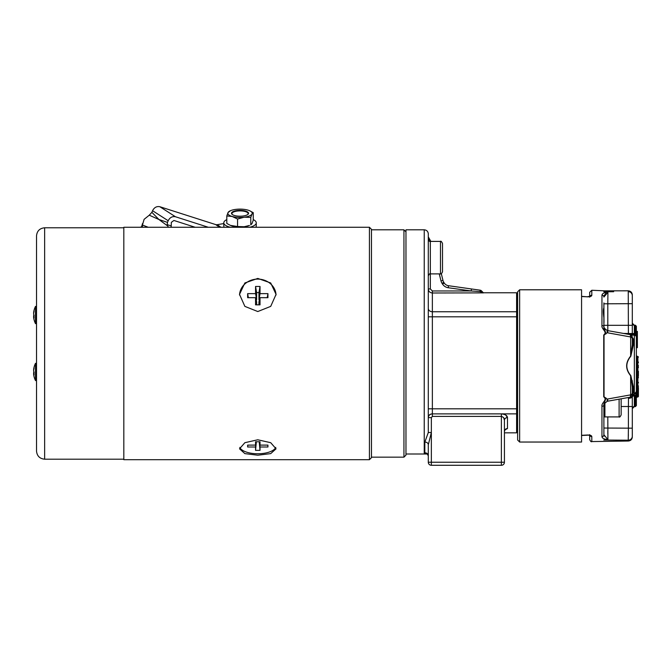<?xml version="1.0" encoding="UTF-8"?>
<svg xmlns="http://www.w3.org/2000/svg" width="672" height="672" viewBox="0 0 672 672"><rect width="100%" height="100%" fill="white"/><g stroke="black" fill="none" stroke-linecap="round" stroke-linejoin="round"><path stroke-width="1.01" d="M503.74 417.883L504.428 420.227L504.428 462.235A3.041 3.041 0 0 1 501.379 465.284L431.348 465.284A3.041 3.041 0 0 1 428.299 462.235L428.299 444.78A3.041 2.646 0 0 0 424.822 442.159L428.299 432.516L428.299 233.873C428.064 231.403 426.712 230.051 424.242 229.807L405.972 229.807L405.972 454.003L428.198 454.003L424.242 454.003L424.242 229.807M440.479 241.408C440.824 240.794 441.504 241.475 442.512 243.44L442.512 271.858C441.504 273.823 440.824 274.495 440.479 273.89L440.479 241.408L430.332 241.408L430.332 288.935L432.365 290.968L471.181 290.968L448.207 287.725A8.123 8.123 0 0 1 442.529 284.105L442.067 283.391A8.123 8.123 0 0 1 440.992 280.913L439.27 273.89M426.854 453.314L424.822 452.911L424.822 442.159M505.092 429.794L507.469 428.56L507.469 417.598A3.041 2.629 180 0 0 504.428 420.227C504.529 418.337 503.513 417.06 501.379 416.405L432.365 416.405L431.348 417.631L428.299 417.631C428.526 415.363 429.878 414.12 432.365 413.885L501.379 413.885C505.252 414.28 507.276 415.514 507.469 417.598L505.823 415.111M504.924 414.616L503.857 414.221M448.207 287.725L448.493 285.718A6.09 6.09 0 0 1 444.234 283.004L443.772 282.29L444.234 283.004A6.09 6.09 0 0 0 448.493 285.718L480.228 290.195L479.942 291.589L483.487 292.883L432.365 292.992L432.365 316.806L428.299 316.806L428.299 308.381A4.057 3.368 0 0 0 432.365 311.749L516.6 311.749L516.6 292.774L517.616 293.79L517.616 316.806L516.6 316.806L516.6 311.749A1.016 0.84 180 0 1 517.616 312.598M517.616 408.811L517.616 413.028A1.016 0.84 180 0 1 516.6 413.868L516.6 316.806L432.365 316.806L432.365 408.811L517.616 408.811M432.365 290.968L432.365 292.992C429.895 292.757 428.543 291.404 428.299 288.935L430.332 288.935M431.348 417.631L431.348 432.516L428.299 444.78M428.299 432.516L431.348 432.516L431.348 465.284A3.041 3.041 0 0 1 428.299 462.235L501.379 462.235L501.379 413.885M507.469 428.56A3.041 2.932 -0 0 0 504.428 431.491L505.117 429.626M424.822 452.911A3.041 2.932 180 0 1 428.299 455.809L426.796 453.281M442.512 257.645L442.512 262.718M481.379 290.774A2.033 2.033 0 0 0 480.228 290.195A2.033 2.033 0 0 1 481.379 290.774A2.033 2.033 0 0 0 480.228 290.195A2.033 2.033 0 0 1 481.379 290.774L483.487 292.883L481.379 290.774A2.033 0.445 135 0 0 479.942 291.589L471.181 290.968L471.467 288.96M441.311 273.706L442.966 280.426A6.09 6.09 0 0 0 443.772 282.29L442.067 283.391M429.299 241.122L428.299 236.855L430.861 241.408M428.299 236.855L428.627 237.964A2.033 1.302 147 0 1 428.627 239.072M371.465 229.303L371.465 457.666L369.432 459.698L369.432 227.27L371.465 229.303M275.772 447.409A18.27 7.72 0 0 1 257.788 453.768A18.27 7.72 0 0 1 239.803 447.409M257.788 455.221L270.707 453.617L276.058 448.812L270.707 442.697L257.788 439.782L244.877 442.697L239.518 448.812L244.868 453.617L257.788 455.221M239.534 295.016A18.27 16.556 180 0 1 257.788 279.098A18.27 16.556 180 0 1 276.041 295.016M257.788 311.539L270.707 306.382L276.058 294.37L270.707 282.962L257.788 278.426L244.877 282.962L239.518 294.37L244.868 306.382L257.788 311.539M34.087 376.765A19.286 18.127 0 0 1 33.995 376.404A19.345 19.345 0 0 0 35.507 380.579L35.507 363.325L36.523 363.325L36.523 306.911M33.995 376.404A19.286 18.127 0 0 1 33.6 373.901A19.286 6.594 0 0 0 34.087 374.942A18.799 17.665 0 0 1 34.028 373.514A18.799 17.665 0 0 1 34.087 372.086A19.286 6.594 180 0 1 33.6 371.045A19.286 18.127 0 0 1 34.087 368.18A18.799 6.434 180 0 1 34.087 367.139A19.286 18.127 180 0 0 33.995 367.5A19.286 18.127 180 0 0 33.6 370.003L33.718 370.003M33.995 371.952A19.286 6.594 0 0 0 33.6 372.859A19.286 18.127 180 0 0 33.718 373.901M36.523 444.587L36.523 363.325M36.523 235.897L36.523 451.072C37.01 456.002 39.715 458.707 44.646 459.194L44.646 227.783C39.715 228.262 37.002 230.966 36.523 235.897L36.523 306.39L35.507 306.39L35.507 323.644L36.523 323.644M371.465 457.162L403.939 457.162L403.939 229.807L405.972 231.84M33.718 313.068L33.6 313.068A19.286 18.127 0 0 1 33.995 310.565A19.286 18.127 0 0 1 34.087 310.204A18.799 6.434 0 0 0 34.087 311.245A19.286 18.127 180 0 0 33.6 314.11A19.286 6.594 0 0 0 34.087 315.151A18.799 17.665 180 0 0 34.028 316.579A18.799 17.665 180 0 0 34.087 318.016A19.286 6.594 180 0 1 33.6 316.974A19.286 18.127 180 0 0 33.995 319.469A19.286 18.127 180 0 0 34.087 319.83M369.432 227.27L123.816 227.27L123.816 459.698L369.432 459.698M139.759 227.27L141.355 226.993M33.718 316.974A19.286 18.127 0 0 1 33.6 315.932A19.286 6.594 180 0 1 33.995 315.017M405.972 454.003L405.972 455.129L403.939 457.162M33.6 315.932L34.037 315.932M33.6 316.974L34.028 316.974M33.6 373.901L34.028 373.901M33.6 372.859L34.037 372.859M260.022 304.853L260.022 297.679L267.935 297.679L267.935 293.63L260.022 293.63L260.022 286.457L255.553 286.457L255.553 293.63L247.64 293.63L247.64 297.679L255.553 297.679L255.553 304.853L260.022 304.853M260.022 450.341L260.022 446.998L267.935 446.998L267.935 445.108L260.022 445.108L260.022 441.764L255.553 441.764L255.553 445.108L247.64 445.108L247.64 446.998L255.553 446.998L255.553 450.341L260.022 450.341L259.224 441.764M258.955 304.853L258.955 301.862L260.022 297.679M255.553 297.679L256.62 301.862L256.62 304.853M248.346 297.679L247.64 293.63M259.493 299.746L258.955 299.746L258.955 292.572L256.62 292.572L256.62 299.746L256.082 299.746M256.62 299.746L255.553 293.63M256.62 292.572L255.553 286.457M258.955 292.572L260.022 286.457M258.955 299.746L260.022 293.63M267.229 297.679L267.935 293.63M259.535 441.764L260.022 446.998M256.351 441.764L255.553 450.341M256.04 441.764L255.553 446.998M247.817 445.108L247.64 446.998M255.889 441.764L255.553 445.108M259.686 441.764L260.022 445.108M267.758 445.108L267.935 446.998M237.124 210.546A8.526 2.915 180 0 1 246.128 211.252A8.526 2.915 180 0 1 247.968 214.351A8.526 2.915 180 0 1 242.928 216.031A8.526 2.915 180 0 1 232.084 214.351A8.526 2.915 180 0 1 237.124 210.546M247.758 214.519A8.123 2.78 0 0 0 248.144 213.671A8.123 2.78 0 0 0 237.258 211.058A8.123 2.78 0 0 0 231.907 213.671A8.123 2.78 0 0 0 232.294 214.519M249.556 210.697L253.252 212.671L252.017 214.015L250.782 217.409L244.171 217.207A12.18 4.166 180 0 1 232.184 216.476A12.18 4.166 180 0 1 228.035 212.562A12.18 4.166 180 0 1 230.572 210.664A12.18 4.166 180 0 1 235.88 209.37A12.18 4.166 180 0 1 247.867 210.101A12.18 4.166 180 0 1 249.48 210.664A12.18 4.166 180 0 1 252.017 214.015A12.18 4.166 180 0 1 244.171 217.207L237.56 219.047L237.56 226.54L244.171 226.741A12.18 4.166 180 0 1 232.184 226.01A12.18 4.166 180 0 1 230.572 225.456A12.18 4.166 180 0 1 230.404 225.38L237.56 226.54M249.48 225.456A12.18 4.166 180 0 1 244.171 226.741L249.48 225.456M250.782 217.409L250.782 224.902L252.017 223.558L253.252 220.164L253.252 212.671M237.56 219.047L232.184 216.476L226.8 215.947L226.8 223.44L230.572 225.456M226.8 215.947L228.035 212.562L230.572 210.664M226.8 219.601A16.237 5.552 0 0 0 223.784 222.827A16.237 5.552 0 0 0 230.286 227.27M223.784 222.827L223.784 225.876A16.237 5.552 0 0 0 224.305 227.27M249.766 227.27A16.237 5.552 0 0 0 256.267 222.827A16.237 5.552 0 0 0 253.252 219.601M255.746 227.27A16.237 5.552 0 0 0 256.267 225.876L256.267 222.827M142.246 227.27L142.439 225.036L148.243 227.27M171.167 227.27L171.343 222.356L173.914 220.466L195.174 227.27M167.488 222.398L167.194 224.633L167.714 226.019L158.92 219.5L149.268 215.2L151.88 212.327L158.92 219.5L167.488 222.398L168.176 220.735L152.552 210.706C154.258 207.446 156.685 206.111 159.827 206.716L215.67 224.582A4.057 3.419 124.8 0 0 217.207 224.683L223.784 223.574M159.827 206.716L175.459 216.754L208.337 227.27M152.552 210.706L151.88 212.327M171.142 225.893L167.194 224.633M175.459 216.754C172.309 216.149 169.89 217.476 168.176 220.735M142.464 226.472L141.893 225.758L142.506 223.541M149.268 215.2L144.11 219.332L142.439 225.036M167.714 226.019L168.504 227.27M141.271 227.27L141.893 225.758M519.649 442.042L517.616 440.009L517.616 291.824L519.649 289.792L519.649 442.042L581.566 442.042L581.566 365.912L581.566 435.313L587.748 435.002C590.302 435.061 591.654 435.574 591.805 436.548L591.805 441.571C591.276 442.126 590.57 441.445 589.68 439.547L589.68 435.397M519.649 289.792L581.566 289.792L581.566 365.912L581.566 296.52L587.748 296.831C590.302 296.772 591.654 296.26 591.805 295.285A2.033 1.898 0 0 0 589.882 296.36L589.68 297.175M636.367 331.405L637.384 331.405L637.384 347.651L636.367 347.651M603.893 317.251L603.893 307.793C603.187 309.33 603.187 312.631 603.893 317.705L603.893 330.254M603.893 307.306L603.893 302.929M606.371 439.438L607.051 439.522C603.842 439.093 602.146 438.144 601.952 436.666L601.952 406.258C601.196 402.822 607.841 399.983 603.742 396.858L603.742 334.975C607.841 331.85 601.196 329.011 601.952 325.567L601.952 295.168C602.146 293.689 603.842 292.732 607.051 292.312L603.8 291.782A4.057 4.007 180 0 0 603.985 291.791C603.985 290.48 603.985 290.48 603.985 291.791L607.925 292.253L607.807 303.794L603.893 303.794L603.985 322.526M636.367 391.558L634.343 394.22L634.343 335.261A2.033 1.856 180 0 1 636.367 337.117L636.367 393.154M604.951 439.11L606.278 439.421M607.807 416.917L607.925 439.58L603.8 440.042C603.8 441.353 603.8 441.353 603.8 440.042C603.8 441.353 603.8 441.353 603.8 440.042L607.051 439.522A2.033 1.075 -85.7 0 0 607.286 439.379L606.589 439.085M636.367 392.003L636.367 405.602L635.359 406.619L635.359 395.186L636.367 394.808M635.359 333.791L635.359 325.214L636.367 326.231L636.367 337.025M636.367 339.83L636.367 338.52M637.896 396.908A0.605 0.571 0 0 0 638.4 396.346L638.4 387.626L638.4 396.346L636.367 397.639A0.605 0.571 180 0 1 636.871 397.076L637.896 396.908L637.896 393.355L636.871 393.532L636.871 397.076M638.4 392.792A0.605 0.571 0 0 1 637.896 393.355L637.896 392.465L636.871 392.465L636.871 393.532A0.605 0.571 180 0 0 636.367 394.094L636.367 392.708A2.033 1.319 0 0 1 635.401 393.826M632.31 337.546L633.326 338.864L633.326 345.265L630.823 356.227C625.506 362.695 625.506 369.155 630.823 375.606L633.326 386.568A1.016 0.622 0 0 0 632.31 387.19L632.31 380.738M632.31 296.1L632.31 333.514M632.31 337.327L632.31 344.644L630.638 356.084L630.664 336.966L607.177 332.732L604.036 335.076L604.036 396.757L607.177 399.101L630.664 394.859L630.638 375.749C625.321 369.205 625.321 362.653 630.638 356.084L630.823 356.227M630.823 375.606L632.31 387.19L632.31 394.506M605.942 397.908L604.204 403.721L607.236 401.285L630.638 397.118L632.31 395.119L632.31 436.187A4.057 4.015 180 0 1 628.253 440.202L603.985 440.042C603.985 441.353 603.985 441.353 603.985 440.042L609.504 440.076M633.326 386.568L633.326 392.96L632.31 394.22L634.343 394.22L634.343 395.455L632.31 396.589L632.31 406.518L628.396 406.518L628.496 397.505M601.952 406.258A2.033 1.092 0 0 0 603.893 405.174L603.893 428.904M601.952 436.666A2.033 1.907 0 0 0 603.893 434.759L603.893 428.039L628.396 428.156L628.396 406.518L621.146 406.518M603.893 403.721L603.893 418.95M603.8 291.782C603.8 290.48 603.8 290.48 603.8 291.782C603.8 290.48 603.8 290.48 603.8 291.782L607.925 292.253L603.893 297.074A2.033 1.907 -0 0 0 601.952 295.168M607.009 292.32L606.421 292.387M606.278 292.412L605.002 292.706M591.52 295.882L589.772 296.68M613.645 440.11L624.187 440.177M627.438 440.202L628.253 440.202L628.396 428.156L632.31 428.156M633.637 394.976C633.503 395.959 633.066 395.732 632.318 394.279L632.31 394.246M603.985 291.791L613.645 291.724M603.985 290.85L628.253 290.808C630.714 291.052 632.066 292.404 632.31 294.865M623.532 333.446L628.396 333.505L628.253 291.631A4.057 4.015 0 0 1 632.31 295.646M631.495 335.084L634.343 335.084L634.343 334.253L628.076 334.253M607.177 399.101C606.984 401.671 607.186 401.957 607.807 399.958M630.353 395.942C630.672 397.774 630.773 397.412 630.664 394.859A2.033 0.882 -0 0 0 632.31 393.994M607.807 331.876C607.194 329.876 606.984 330.162 607.177 332.732M632.31 337.84A2.033 0.882 0 0 0 630.664 336.966C630.773 334.412 630.672 334.06 630.353 335.891M634.343 334.253L634.343 333.816L625.624 333.816M589.68 296.436L589.68 292.286L591.805 290.262L591.805 295.285M581.566 296.335L587.748 296.831M589.882 435.473A2.033 1.898 0 0 0 591.805 436.548M589.68 434.65L590.033 435.548L587.748 435.002M607.891 438.354L607.858 436.338M607.832 434.07L607.816 430.718M628.362 434.448L628.345 436.111M628.278 439.706L628.253 440.202M603.893 434.759L607.925 439.58L603.985 440.042A4.057 4.007 180 0 0 603.8 440.042M628.278 292.177L628.303 293.009M632.31 396.589A4.057 1.739 180 0 1 628.396 398.32M604.145 436.12L603.893 434.91M601.952 325.567A2.033 1.092 0 0 1 603.893 326.659L605.942 333.925M604.195 295.588L605.833 293.303M633.326 338.864A1.016 0.823 -0 0 1 632.31 338.05L630.932 337.193M633.326 345.265A1.016 0.622 -0 0 1 632.31 344.644M633.326 392.96A1.016 0.823 -0 0 0 632.31 393.784L631.319 394.363M636.367 393.422C635.788 395.077 635.107 395.749 634.343 395.455L634.343 406.577A2.033 2.024 -0 0 0 632.31 408.61L632.327 408.383M634.343 333.816L634.343 325.248A2.033 2.024 0 0 1 632.31 323.224L634.334 325.214L635.359 325.214M638.4 365.568L638.4 365.896A0.605 0.571 -0 0 1 637.896 366.458L637.165 366.576M637.896 366.458L637.896 356.555L638.4 357.16L636.871 357.504L636.871 392.465L636.367 392.465M638.4 371.204L638.4 376.043A0.605 0.571 0 0 1 637.896 376.606L637.165 376.723M638.4 385.862L638.4 386.19A0.605 0.571 0 0 1 637.896 386.753L637.165 386.879M638.4 392.465L637.896 392.465L637.896 387.005L638.4 387.61A0.605 0.571 0 0 0 637.896 387.064L636.367 386.224M604.909 416.716L604.699 402.847M621.146 398.815L621.146 414.884C620.206 416.816 619.525 417.488 619.114 416.917L619.114 399.176M604.909 402.604L604.909 416.917L619.114 416.917M504.428 432.844L516.6 432.844L516.6 413.868L432.365 413.885A4.057 3.368 180 0 0 428.299 417.236M428.299 408.811L432.365 408.811L432.365 416.405M504.428 462.235L501.379 462.235L501.379 465.284M431.348 465.284A3.041 3.041 0 0 1 428.299 462.235M440.992 280.913L442.966 280.426A6.09 6.09 0 0 0 443.772 282.29M444.234 283.004L442.529 284.105M217.207 224.683L220.937 227.27M219.542 227.27L215.67 224.582M632.31 303.677L607.807 303.794L607.807 330.641M603.935 325.315L632.31 325.315M636.367 337.117A2.033 2.033 0 0 0 634.343 335.084L631.697 335.261M634.57 334.194A2.033 1.361 -0 0 1 636.367 335.546A2.033 2.033 0 0 0 634.343 333.514L634.343 333.589M636.871 356.446L636.871 357.504L636.367 357.504M636.367 355.774L637.896 356.614A0.605 0.571 0 0 1 638.4 357.176M638.4 362.015L636.367 362.015M638.4 362.342A0.605 0.571 -0 0 1 637.896 362.914L636.871 363.082A0.605 0.571 180 0 0 636.367 363.644M637.896 376.606L637.896 367.66L636.367 367.66M638.4 367.66L637.896 367.66L637.896 366.761A0.605 0.571 0 0 1 638.4 367.324M636.871 366.593L636.367 365.929M638.4 372.17L636.367 372.17M638.4 372.498A0.605 0.571 -0 0 1 637.896 373.061L636.871 373.229A0.605 0.571 180 0 0 636.367 373.792M637.896 386.753L637.896 377.807L636.367 377.807M638.4 377.807L637.896 377.807L637.896 376.916A0.605 0.571 0 0 1 638.4 377.479M636.871 376.74L636.367 376.076M638.4 382.318L636.367 382.318M638.4 382.645A0.605 0.571 0 0 1 637.896 383.208L636.871 383.376A0.605 0.571 180 0 0 636.367 383.939M638.4 387.954L636.367 387.954M430.332 241.408C429.836 241.92 429.164 241.248 428.299 239.375M440.479 273.89L430.332 273.89C429.836 273.37 429.164 274.05 428.299 275.915M483.386 292.774L516.6 292.774M516.6 432.844L517.616 431.827M44.646 227.783L123.816 227.783M371.465 229.807L403.939 229.807M35.507 306.39A19.345 19.345 0 0 0 33.995 310.565M33.995 319.469A19.345 19.345 0 0 0 35.507 323.644M44.646 459.194L123.816 459.194M35.507 380.579L36.523 380.579M35.507 363.325A19.345 19.345 0 0 0 33.995 367.5M632.31 436.96C632.066 439.429 630.714 440.782 628.253 441.025L591.805 441.571M603.985 290.808L591.805 290.262M603.893 326.659L604.204 328.112L607.236 330.54L630.638 334.715L632.31 336.714M623.935 333.514L634.343 333.514M587.756 296.646L590.033 296.276L587.916 296.654M587.756 435.187L581.566 435.49M632.31 408.61L634.334 406.619L635.359 406.619M638.4 365.912L637.35 366.61M638.4 367.307L636.871 366.526M638.4 376.06L637.35 376.757M638.4 377.454L636.871 376.673M638.4 386.215L637.35 386.912M604.699 416.917L603.893 416.917"/></g></svg>
